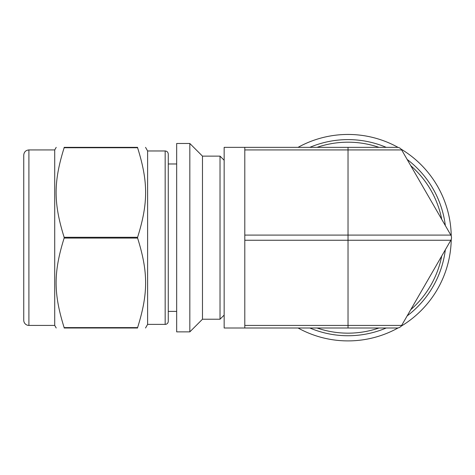 <?xml version="1.0" encoding="UTF-8"?>
<svg xmlns="http://www.w3.org/2000/svg" width="475" height="475" viewBox="0 0 475 475"><rect width="100%" height="100%" fill="white"/><g stroke="black" fill="none" stroke-linecap="round" stroke-linejoin="round"><path stroke-width="0.71" d="M64.149 327.608C53.449 293.437 53.449 272.24 64.149 238.064L137.596 238.064C148.289 272.24 148.289 293.437 137.596 327.608L64.149 327.608L64.149 327.999C53.449 327.999 53.449 327.999 64.149 327.999C53.449 327.999 53.449 327.999 64.149 327.999L137.596 327.999C148.289 327.999 148.289 327.999 137.596 327.999C148.289 327.999 148.289 327.999 137.596 327.999L137.596 327.608M137.596 147.743L137.596 147.351C148.289 147.351 148.289 147.351 137.596 147.351C148.289 147.351 148.289 147.351 137.596 147.351L64.149 147.351C53.449 147.351 53.449 147.351 64.149 147.351C53.449 147.351 53.449 147.351 64.149 147.351L64.149 147.743L137.596 147.743C148.289 181.913 148.289 203.116 137.596 237.286L64.149 237.286C53.449 203.116 53.449 181.913 64.149 147.743M176.67 143.486L176.67 331.871L189.834 331.871L189.834 143.486L176.67 143.486M145.534 147.351L147.618 150.967L147.618 324.383L145.534 327.999M137.596 237.286L137.596 238.064M189.834 143.486L202.475 156.127L202.475 319.224L189.834 331.871M202.475 156.127L220.026 156.127L220.026 319.224L202.475 319.224M23.75 155.093C24.059 151.958 25.775 150.243 28.91 149.934L28.91 325.417A5.16 5.16 0 0 1 23.75 320.257L23.75 155.093L23.75 320.257M28.91 149.934L54.72 149.934L54.72 325.417L56.21 327.999M64.149 237.286L64.149 238.064M168.269 154.066L168.269 321.29A3.099 3.099 0 0 1 165.169 324.383L165.169 150.967C167.034 151.133 168.067 152.166 168.269 154.066M176.67 163.976L168.269 163.976L168.269 311.38L176.67 311.38M324.769 327.999L322.187 327.999M244.797 147.351L224.152 147.351L224.152 327.999L397.195 327.999A5.16 5.16 0 0 0 401.66 325.417L450.828 240.255A5.16 5.16 0 0 0 450.828 235.095L401.66 149.934A5.16 5.16 0 0 0 397.195 147.351L244.797 147.351L244.797 327.999L298.858 327.999M398.163 147.446A103.223 103.223 0 0 0 298.051 147.351M298.051 327.999A103.223 103.223 0 0 0 398.163 327.904M401.096 326.212A103.223 103.223 0 0 0 451.238 239.37M451.238 235.986A103.223 103.223 0 0 0 401.096 149.138M244.797 149.934L348.027 149.934L348.027 147.351M244.797 240.255L348.027 240.255L348.027 149.934L401.66 149.934M450.828 235.095L244.797 235.095M401.66 325.417L348.027 325.417L348.027 240.255L450.828 240.255M348.027 327.999L348.027 325.417L244.797 325.417M386.217 147.351A98.064 98.064 0 0 0 309.837 147.351M309.837 327.999A98.064 98.064 0 0 0 386.217 327.999M407.152 315.911A98.064 98.064 0 0 0 445.342 249.767M445.342 225.589A98.064 98.064 0 0 0 407.152 159.44M378.991 147.351A95.481 95.481 0 0 0 317.057 147.351M317.057 327.999A95.481 95.481 0 0 0 378.991 327.999M410.762 309.658A95.481 95.481 0 0 0 441.732 256.019M441.732 219.331A95.481 95.481 0 0 0 410.762 165.698M224.152 160.259L220.026 156.127M224.152 315.097L220.026 319.224M28.91 325.417L54.72 325.417M54.72 149.934L56.21 147.351M147.618 324.383L165.169 324.383M147.618 150.967L165.169 150.967"/></g></svg>
